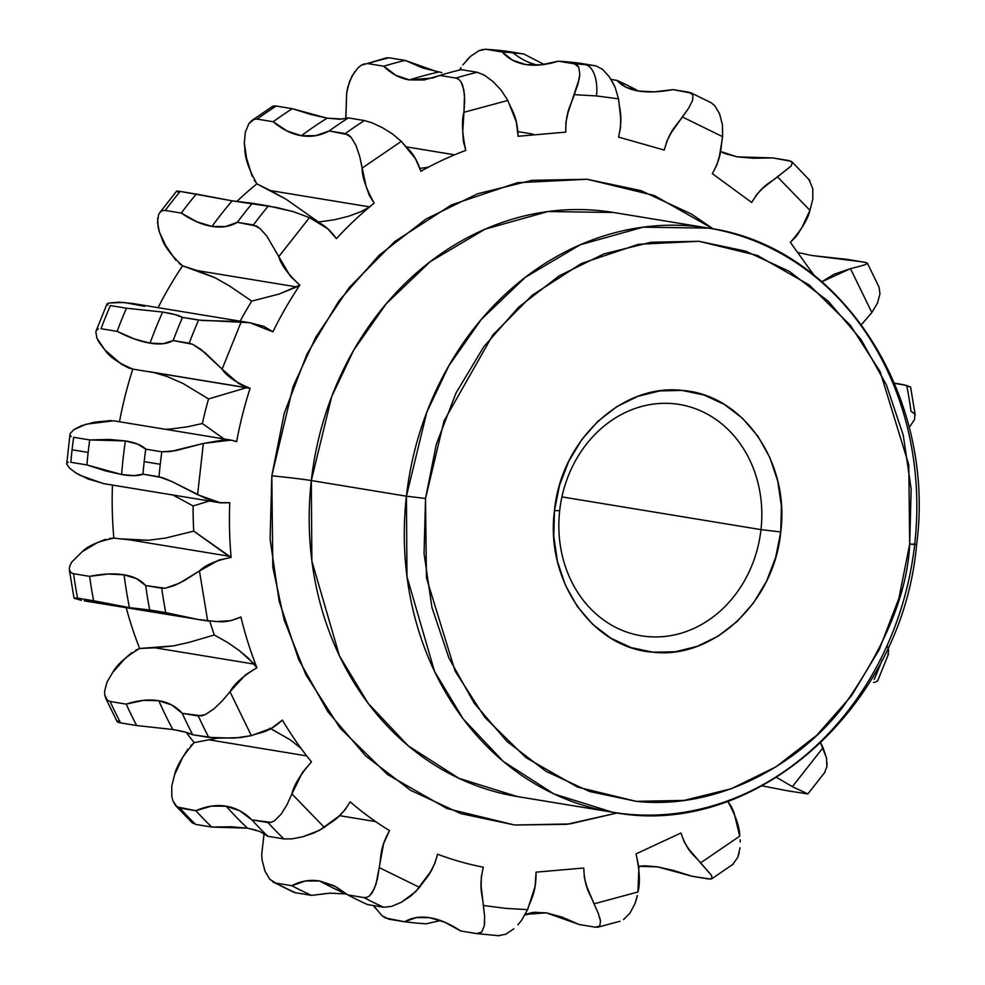 <?xml version="1.0" encoding="UTF-8"?>
<svg xmlns="http://www.w3.org/2000/svg" width="985" height="985" viewBox="0 0 985 985"><rect width="100%" height="100%" fill="white"/><g stroke="black" fill="none" stroke-linecap="round" stroke-linejoin="round"><path stroke-width="1.48" d="M437.574 854.217A371.271 320.026 99.3 0 0 483.303 867.169L481.333 876.675L481.185 886.352L484.645 916.604L483.315 905.449L505.354 908.342L483.315 905.449C482.49 894.048 478.476 888.224 483.303 867.169A371.271 320.026 99.3 0 1 437.574 854.217C431.849 875 425.618 877.943 419.548 887.374L379.213 867.576L377.341 879.199L374.189 889.073L369.671 895.747L366.912 897.347L363.97 897.569A438.005 377.55 99.3 0 0 383.658 907.234L391.439 906.422L401.252 902.358L415.596 891.745L430.383 871.959L434.828 863.476L437.574 854.217M350.155 801.815A371.271 320.026 99.3 0 0 389.494 830.614L383.596 843.677L379.213 867.576L419.548 887.374L411.114 895.771L401.252 902.358L391.439 906.422L383.658 907.234A438.005 377.55 -80.7 0 1 363.97 897.569L347.902 894.934A438.005 377.55 99.3 0 0 367.59 904.599L383.658 907.234L367.59 904.599A438.005 377.55 99.3 0 1 347.902 894.934L363.97 897.569L366.912 897.347L369.671 895.747L372.096 892.915L375.938 884.432L379.213 867.576C381.503 856.285 379.323 849.218 389.494 830.614A371.271 320.026 99.3 0 1 350.155 801.815C339.209 819.852 332.598 820.468 324.361 827.425L291.917 793.935L286.943 804.856L280.996 814.324L274.47 820.8L271.158 822.364L268.019 822.573A438.005 377.55 99.3 0 0 283.852 838.912L291.991 838.863L302.764 836.794L319.46 830.33L338.655 816.393L345.095 809.781L350.155 801.815M249.008 388.201L250.079 388.336A371.271 320.026 99.3 0 0 236.634 441.649L232.608 440.418L224.272 439.815L203.341 443.472L197.591 494.704L203.341 443.472L175.108 450.785L161.823 451.795A438.005 377.55 99.3 0 0 160.272 464.28A438.005 377.55 -80.7 0 1 161.823 451.795L145.755 449.148A438.005 377.55 99.3 0 0 144.192 461.633L160.272 464.28A438.005 377.55 99.3 0 0 159.016 476.789L171.698 481.431L205.286 498.25L219.335 502.621L229.776 502.707A371.271 320.026 99.3 0 0 231.118 557.412L218.695 560.096L199.463 570.98L207.675 620.981L199.463 570.98L184.503 580.485L174.222 585.607L165.209 588.23L161.737 588.217A438.005 377.55 99.3 0 0 165.751 612.621L196.557 619.282L216.06 621.572L230.798 620.661L240.919 617.016A371.271 320.026 99.3 0 0 256.913 667.756L245.634 674.7L229.985 691.741L251.36 735.635L229.985 691.741L222.265 700.877L213.844 708.954L205.483 714.519L198.33 715.972A438.005 377.55 99.3 0 0 208.771 737.396L234.196 738.147L251.36 735.635L271.663 728.149L282.399 720.084A371.271 320.026 99.3 0 0 311.482 761.897L302.457 772.412L291.917 793.935L324.361 827.425L314.104 832.891L302.764 836.794L291.991 838.863L283.852 838.912A438.005 377.55 -80.7 0 1 268.019 822.573L251.951 819.926A438.005 377.55 99.3 0 0 267.785 836.277L283.852 838.912L267.785 836.277L259.745 831.414L247.457 828.163L211.738 827.068A438.005 377.55 -80.7 0 1 195.892 810.717C206.419 806.099 216.515 804.597 226.168 806.198A429.792 370.483 99.3 0 0 247.457 828.163A429.792 370.483 -80.7 0 1 226.168 806.198C235.723 807.749 244.305 812.329 251.951 819.926A438.005 377.55 99.3 0 0 267.785 836.277M270.727 728.629L290.119 739.735L301.016 748.354L290.119 739.735L269.816 728.198M98.795 602.291L84.254 600.875L207.675 620.981C217.66 620.735 223.139 624.699 240.919 617.016A371.271 320.026 99.3 0 0 256.913 667.756L248.355 658.177L239.232 650.543L227.794 642.602L214.324 634.993A345.513 297.827 -80.7 0 1 209.768 621.19A345.513 297.827 99.3 0 0 214.324 634.993L227.794 642.602L239.232 650.543L254.389 664.149L155.064 647.822L173.532 645.864L189.194 642.343L214.324 634.993L189.194 642.343L173.532 645.864L139.648 648.487A371.271 320.026 -80.7 0 1 126.215 607.77A371.271 320.026 99.3 0 0 139.648 648.487C125.723 656.872 116.747 664.863 112.709 672.459L107.082 681.94L104.644 691.002L107.082 681.94L112.709 672.459L124.984 658.522L131.892 652.575M104.127 483.697L88.022 478.969L75.968 472.985L80.327 475.423L103.339 483.573L220.603 502.855L229.776 502.707A371.271 320.026 99.3 0 0 231.118 557.412L193.737 531.137A345.513 297.827 -80.7 0 1 193.109 505.933L209.423 501.008L193.109 505.933L172.978 495.024L193.109 505.933A345.513 297.827 99.3 0 0 193.737 531.137L228.766 556.168L129.429 539.842L148.55 540.236L165.603 538.056L193.737 531.137L165.603 538.056L148.55 540.236L121.746 538.918M224.014 438.941L202.356 423.513A345.513 297.827 -80.7 0 1 208.561 398.937L246.299 387.758L208.561 398.937L182.939 383.448L166.921 376.418L154.005 372.589L166.921 376.418L182.939 383.448L208.561 398.937A345.513 297.827 99.3 0 0 202.356 423.513L224.001 438.941M175.884 260.372L165.714 245.511L159.447 232.165L161.528 237.336C163.781 245.524 170.799 255.029 182.57 265.827L214.816 277.647L229.259 285.785L251.778 301.114L229.259 285.785L214.816 277.647L197.369 270.604L296.707 286.93L279.284 293.986L251.778 301.114A345.513 297.827 99.3 0 0 240.155 321.159A345.513 297.827 -80.7 0 1 251.778 301.114L279.284 293.986L299.834 285.108A371.271 320.026 99.3 0 0 272.907 331.81L263.82 326.343L249.587 322.711L198.576 320.063A438.005 377.55 99.3 0 0 189.219 343.211L192.617 344.27L200.743 349.269L222.105 369.141L241.251 321.726L222.105 369.141L238.505 383.387L246.016 387.277L250.079 388.336A371.271 320.026 99.3 0 0 236.634 441.649L230.946 440.086L203.341 443.472L169.912 451.623L161.823 451.795L145.755 449.148A438.005 377.55 99.3 0 0 144.192 461.633A438.005 377.55 99.3 0 0 142.948 474.154L159.016 476.789A438.005 377.55 -80.7 0 1 160.272 464.28L144.192 461.633A438.005 377.55 99.3 0 0 142.948 474.154C138.306 476.038 131.202 476.161 121.623 474.524L86.902 464.932A438.005 377.55 -80.7 0 1 88.145 452.423A438.005 377.55 -80.7 0 1 89.709 439.938L125.391 440.923A429.792 370.483 99.3 0 0 121.623 474.524A429.792 370.483 -80.7 0 1 125.391 440.923C134.982 442.437 141.766 445.183 145.755 449.148L137.666 444.137L125.391 440.923L109.249 439.458L89.709 439.938L73.641 437.291A438.005 377.55 99.3 0 0 72.077 449.776L88.145 452.423A438.005 377.55 -80.7 0 1 89.709 439.938L73.641 437.291A438.005 377.55 -80.7 0 0 72.077 449.776A438.005 377.55 99.3 0 0 70.834 462.297L86.902 464.932A438.005 377.55 -80.7 0 1 88.145 452.423L72.077 449.776A438.005 377.55 -80.7 0 0 70.834 462.297L86.902 464.932L105.715 470.965L121.623 474.524L134.132 475.644L142.948 474.154L162.55 477.688L171.698 481.431L197.591 494.704L220.603 502.855M609.58 77.175L602.66 69.393L595.974 65.872A438.005 377.55 99.3 0 0 585.188 64.678A29.07 14.713 95.4 0 1 596.479 95.939L574.255 94.658L596.479 95.939A29.07 14.713 -84.6 0 0 585.188 64.678A438.005 377.55 99.3 0 0 574.354 63.828L576.976 64.911L578.761 67.14L579.796 74.257L579.242 78.763L567.877 113.177L565.895 122.694L565.759 132.125L518.11 136.275L516.362 122.078L507.817 100.445L463.923 112.302L507.817 100.445L501.439 90.509L493.288 81.804L484.657 75.34L477.306 72.287A438.005 377.55 99.3 0 0 455.883 78.074L458.702 79.268L460.98 81.743L463.849 89.758L464.698 100.445L462.741 131.682L463.356 141.323L465.794 150.409A371.271 320.026 99.3 0 0 420.89 171.267L415.387 158.597L401.314 141.372L362.123 168.103L401.314 141.372L392.498 133.96L382.315 127.619L372.281 122.916L364.425 120.552A438.005 377.55 99.3 0 0 345.292 133.591L351.14 137.346L356.016 145.546L359.685 156.344L366.186 186.67L369.363 195.473L374.165 203.119A371.271 320.026 99.3 0 0 340.317 234.455A371.271 320.026 99.3 0 0 336.402 238.641L327.685 228.729L309.462 217.623L293.259 211.64L268.388 205.927A438.005 377.55 99.3 0 0 253.416 224.949L260.003 228.532L266.873 236.178L278.792 256.605L309.462 217.623L278.792 256.605L290.329 276.206L299.834 285.108A371.271 320.026 99.3 0 0 272.907 331.81L249.944 322.772L235.809 321.381L202.184 320.482L182.496 317.416A438.005 377.55 99.3 0 0 173.151 340.564L189.219 343.211A438.005 377.55 -80.7 0 1 198.576 320.063L182.496 317.416A438.005 377.55 99.3 0 0 173.151 340.564C167.315 343.913 159.619 344.775 150.065 343.149C140.412 341.623 129.429 337.695 117.104 331.354A438.005 377.55 -80.7 0 1 126.449 308.207L162.624 312.048A429.792 370.483 99.3 0 0 150.065 343.149A429.792 370.483 -80.7 0 1 162.624 312.048C172.227 313.55 178.851 315.348 182.496 317.416L174.788 314.535L162.624 312.048L126.449 308.207L110.382 305.572A438.005 377.55 99.3 0 0 101.036 328.719L117.104 331.354A438.005 377.55 -80.7 0 1 126.449 308.207L110.382 305.572A438.005 377.55 -80.7 0 0 101.036 328.719L117.104 331.354L134.588 339.037L150.065 343.149L163.005 343.703L173.151 340.564L192.617 344.27L205.139 352.79L222.105 369.141C226.476 376.011 235.809 382.402 250.079 388.336L249.303 388.25M252.098 176.204L246.57 158.228L244.317 143.01L244.846 148.833C244.76 157.551 248.774 169.223 256.888 183.85L286.204 199.315L318.537 222.019A345.513 297.827 99.3 0 0 318.254 222.278A345.513 297.827 -80.7 0 1 318.537 222.019L334.494 219.766L348.85 216.171L361.039 211.615L369.769 206.912L361.039 211.615L348.85 216.171L334.494 219.766L318.537 222.019L286.204 199.315L270.444 190.585L369.609 206.887M420.09 168.41L428.377 167.167L420.09 168.41M348.358 117.904A438.005 377.55 99.3 0 0 329.224 130.956C320.211 135.708 310.928 137.297 301.373 135.696A429.792 370.483 -80.7 0 1 327.094 118.163A429.792 370.483 99.3 0 0 301.373 135.696C291.72 134.132 282.313 129.478 273.177 121.734A438.005 377.55 -80.7 0 1 292.311 108.695L327.094 118.163L339.628 119.247L348.358 117.904L364.425 120.552L348.358 117.904A438.005 377.55 99.3 0 0 329.224 130.956L345.292 133.591A438.005 377.55 -80.7 0 1 364.425 120.552L372.281 122.916L382.315 127.619L392.498 133.96L401.314 141.372C407.827 149.72 414.168 151.555 420.89 171.267A371.271 320.026 99.3 0 1 465.794 150.409C462.125 133.394 461.509 120.687 463.923 112.302L464.501 94.868L462.691 85.326L460.98 81.743L458.702 79.268L455.883 78.074L439.815 75.439A438.005 377.55 99.3 0 1 461.239 69.639L477.306 72.287L461.239 69.639A438.005 377.55 99.3 0 0 439.815 75.439L455.883 78.074A438.005 377.55 -80.7 0 1 477.306 72.287L484.657 75.34L493.288 81.804L501.439 90.509L507.817 100.445C511.671 110.825 517.113 114.851 518.11 136.275L565.759 132.125C565.698 110.615 570.918 105.654 574.255 94.658L578.047 83.836L579.796 74.257L578.761 67.14L574.354 63.828L558.286 61.193A438.005 377.55 99.3 0 1 569.108 62.03A438.005 377.55 99.3 0 1 579.906 63.225L595.974 65.872L579.906 63.225A438.005 377.55 99.3 0 0 569.108 62.03A438.005 377.55 99.3 0 0 558.286 61.193L574.354 63.828A438.005 377.55 -80.7 0 1 585.188 64.678A438.005 377.55 -80.7 0 1 595.974 65.872L602.66 69.393L609.506 77.064L615.12 87.333L618.531 98.832L596.479 95.939L618.531 98.832C619.356 110.221 623.357 116.058 618.543 137.1L664.272 150.065C669.997 129.269 676.215 126.339 682.297 116.907L722.633 136.706L682.297 116.907L688.65 108.165L692.541 100.593L692.972 94.979L689.106 92.258L673.038 89.623L691.581 93.193L692.972 94.979L692.541 100.593L688.65 108.165L671.339 132.519L666.931 140.99L664.272 150.065L618.543 137.1L620.513 127.607L620.661 117.917L618.531 98.832L615.12 87.333L612.276 81.509M714.778 105.715L719.592 113.878L722.411 124.75L722.633 136.706C720.343 147.996 722.522 155.051 712.352 173.668L751.69 202.454C762.636 184.429 769.248 183.801 777.473 176.857L809.929 210.334L777.473 176.857L791.017 166.157L792.42 162.537L788.911 160.58L772.843 157.932L791.3 161.318L792.42 162.537L791.017 166.157L763.03 188.036L756.615 194.648L751.69 202.454L712.352 173.668L716.76 165.197L719.493 155.889L722.633 136.706L722.411 124.75L719.481 113.583M808.759 179.147L812.785 188.627L812.822 199.081L809.929 210.334C808.082 218.892 801.556 229.567 790.364 242.372L813.881 275.086L790.364 242.372L796.766 235.772L801.827 227.757L809.929 210.334L812.822 199.081L812.748 188.443M636.051 853.872L680.955 833.014L684.156 841.769L688.995 849.427L711.466 875.333L712.118 878.497L710.788 879.088L692.258 876.305L708.338 878.952L712.118 878.497L711.466 875.333L700.532 862.897L739.723 836.166L700.532 862.897C694.019 854.561 687.678 852.714 680.955 833.014L636.051 853.872C639.721 870.888 640.336 883.594 637.911 891.979L594.029 903.836L598.326 913.427L594.029 903.836L637.911 891.979L638.908 867.453L636.051 853.872M536.086 872.156L583.736 868.007L584.376 877.598L586.851 886.722L594.029 903.836C590.175 893.457 584.733 889.418 583.736 868.007L536.086 872.156C536.148 893.654 530.927 898.615 527.591 909.623L505.354 908.342L527.591 909.623L535.114 886.291L536.086 872.156M328.658 893.247L311.543 895.377A438.005 377.55 -80.7 0 1 291.843 885.712C300.684 880.972 309.93 879.396 319.596 880.972A429.792 370.483 99.3 0 0 346.055 893.961L345.058 893.814M256.457 830.244L247.457 828.163L231.315 826.747L211.738 827.068L195.67 824.42L192.149 822.463L195.67 824.42A438.005 377.55 -80.7 0 1 179.824 808.082L175.625 805.656L172.88 800.805L177.004 806.887L195.892 810.717L179.824 808.082A438.005 377.55 99.3 0 0 195.67 824.42L211.738 827.068A438.005 377.55 -80.7 0 1 195.892 810.717L211.369 806.149L226.168 806.198L239.786 810.815L251.951 819.926L271.158 822.364L274.47 820.8L280.996 814.324L286.943 804.856L291.917 793.935C293.764 785.39 300.29 774.715 311.482 761.897A371.271 320.026 99.3 0 1 282.399 720.084C267.292 733.603 260.926 731.843 251.36 735.635L240.168 737.617L217.032 738.208L208.845 739.797L306.704 755.889L208.845 739.797L217.02 738.208L192.703 734.761L184.983 732.04L172.818 729.503L136.656 725.551A438.005 377.55 -80.7 0 1 126.215 704.127C138.294 700.224 149.154 699.091 158.794 700.717A429.792 370.483 99.3 0 0 172.818 729.503L136.656 725.551A438.005 377.55 -80.7 0 1 126.215 704.127L110.148 701.48A438.005 377.55 99.3 0 0 120.589 722.904L136.656 725.551L120.589 722.904A438.005 377.55 -80.7 0 1 110.148 701.48L126.215 704.127L143.416 700.372L158.794 700.717C168.361 702.256 176.18 706.454 182.262 713.337A438.005 377.55 99.3 0 0 192.703 734.761L208.771 737.396A438.005 377.55 -80.7 0 1 198.33 715.972L182.262 713.337A438.005 377.55 99.3 0 0 192.703 734.761C189.058 732.902 182.434 731.153 172.818 729.503A429.792 370.483 -80.7 0 1 158.794 700.717L171.833 705.038L182.262 713.337L201.654 715.849L205.483 714.519L213.844 708.954L222.265 700.877L229.985 691.741C234.011 684.132 242.987 676.141 256.913 667.756L254.389 664.149L155.064 647.822L139.648 648.487L135.598 650.272M200.644 620.008L165.751 612.621L129.466 607.646L93.637 600.764A438.005 377.55 -80.7 0 1 89.623 576.36C102.957 573.713 114.432 573.208 124.073 574.846A429.792 370.483 99.3 0 0 129.466 607.646L93.637 600.764A438.005 377.55 -80.7 0 1 89.623 576.36L73.555 573.713A438.005 377.55 99.3 0 0 77.569 598.129L93.637 600.764L77.569 598.129A438.005 377.55 -80.7 0 1 73.555 573.713L89.623 576.36L108.227 574.021L124.073 574.846C133.64 576.373 140.843 579.943 145.669 585.57A438.005 377.55 99.3 0 0 149.683 609.974L165.751 612.621A438.005 377.55 -80.7 0 1 161.737 588.217L145.669 585.57A438.005 377.55 99.3 0 0 149.683 609.974L129.466 607.646A429.792 370.483 -80.7 0 1 124.073 574.846L136.644 578.688L145.669 585.57L165.209 588.23L179.282 583.268L199.463 570.98C205.274 565.07 215.826 560.551 231.118 557.412L228.766 556.168L129.429 539.842L113.854 538.13A371.271 320.026 -80.7 0 1 112.45 485.076A371.271 320.026 99.3 0 0 113.854 538.13C98.562 541.27 88.01 545.788 82.198 551.698L71.831 561.955L82.198 551.698L97.429 542.612L105.494 539.324M179.011 263.327L182.57 265.827A371.271 320.026 99.3 0 0 158.068 307.665A371.271 320.026 -80.7 0 1 182.57 265.827L197.369 270.604L296.707 286.93L299.834 285.108C288.063 274.298 281.045 264.805 278.792 256.605L266.873 236.178L260.003 228.532L256.617 226.131L237.336 222.314L225.503 226.562L211.997 226.402L197.086 221.896L181.289 213.092A438.005 377.55 -80.7 0 1 196.261 194.07L232.128 200.829A429.792 370.483 99.3 0 0 211.997 226.402C202.344 224.851 192.112 220.418 181.289 213.092A438.005 377.55 -80.7 0 1 196.261 194.07L180.193 191.422A438.005 377.55 99.3 0 0 165.221 210.458L181.289 213.092L165.221 210.458A438.005 377.55 -80.7 0 1 180.193 191.422L232.128 200.829L252.32 203.279A438.005 377.55 99.3 0 0 237.336 222.314L253.416 224.949A438.005 377.55 -80.7 0 1 268.388 205.927L252.32 203.279A438.005 377.55 99.3 0 0 237.336 222.314C229.998 226.649 221.551 228.015 211.997 226.402A429.792 370.483 -80.7 0 1 232.128 200.829L276.551 207.478L293.259 211.64L309.462 217.623C317.995 223.115 324.607 222.585 336.402 238.641A371.271 320.026 99.3 0 1 374.165 203.119C366.038 188.492 362.024 176.82 362.123 168.103L359.685 156.344L356.016 145.546L351.14 137.346L348.308 134.81L329.224 130.956L315.508 135.684L301.373 135.696L287.091 131.017L273.177 121.734A438.005 377.55 -80.7 0 1 292.311 108.695L276.243 106.048A438.005 377.55 99.3 0 0 257.11 119.099L273.177 121.734L257.11 119.099A438.005 377.55 -80.7 0 1 276.243 106.048L292.311 108.695L311.211 114.58L327.094 118.163L342.829 119.074M438.226 72.151A429.792 370.483 -80.7 0 0 409.44 79.92L424.203 79.97L439.815 75.439L432.883 77.975L409.44 79.92L395.785 75.291L383.768 66.217A438.005 377.55 -80.7 0 1 405.192 60.43L438.226 72.151A429.792 370.483 99.3 0 0 409.44 79.92C399.787 78.332 391.217 73.764 383.768 66.217A438.005 377.55 -80.7 0 1 405.192 60.43L389.124 57.795A438.005 377.55 99.3 0 0 367.7 63.582L383.768 66.217L367.7 63.582A438.005 377.55 -80.7 0 1 389.124 57.795L405.192 60.43L422.787 68.002L441.846 72.631M502.239 51.983A438.005 377.55 -80.7 0 1 513.062 52.821A195.362 98.857 -84.6 0 0 537.736 65.109A195.362 98.857 95.4 0 1 513.062 52.821A438.005 377.55 -80.7 0 1 523.848 54.015L544.089 64.456L523.848 54.015L507.78 51.38A438.005 377.55 99.3 0 0 496.994 50.173A29.07 14.713 -84.6 0 0 496.44 50.1A29.07 14.713 95.4 0 1 496.994 50.173A438.005 377.55 99.3 0 0 486.171 49.336A438.005 377.55 -80.7 0 1 496.994 50.173A438.005 377.55 -80.7 0 1 507.78 51.38L523.848 54.015A438.005 377.55 -80.7 0 0 513.062 52.821A438.005 377.55 -80.7 0 0 502.239 51.983L486.171 49.336L502.239 51.983L512.459 60.134L525.621 64.53A429.792 370.483 -80.7 0 1 535.803 65.195A429.792 370.483 99.3 0 0 525.621 64.53C515.968 62.929 508.186 58.743 502.239 51.983M636.679 90.066A438.005 377.55 -80.7 0 0 616.992 80.401L611.057 79.428L616.992 80.401C621.72 85.88 628.898 89.413 638.526 91.039C648.068 92.565 659.568 92.097 673.038 89.623L654.471 91.827L638.526 91.039L625.844 87.123L616.992 80.401A438.005 377.55 -80.7 0 1 636.679 90.066L637.701 90.891M737.125 156.837L724.763 153.549L720.466 151.444L737.125 156.837L753.377 158.253L772.843 157.932L737.125 156.837M867.379 263.204L865.593 264.559L867.379 263.204L863.993 262.096L811.751 255.497L798.367 252.616L811.751 255.497L847.925 259.449L866.357 262.626L867.391 263.217L879.088 287.226L879.95 293.875M638.834 866.369L644.867 865.753L657.487 866.837L673.494 870.457L692.258 876.305L657.487 866.837L638.834 866.369M535.914 912.135A438.005 377.55 -80.7 0 1 524.993 914.966A438.005 377.55 -80.7 0 0 535.914 912.135M525.313 914.375L533.279 912.344L546.343 912.849L561.906 917.047L579.389 924.57L595.457 927.205L579.389 924.57L546.343 912.849L525.313 914.375M440.492 920.544L426.296 923.807A438.005 377.55 -80.7 0 1 404.675 921.775L416.273 917.589L429.916 917.725L444.9 922.292L460.721 930.985L476.789 933.62L460.721 930.985C449.714 923.733 439.445 919.313 429.916 917.725L428.881 917.564M461.042 67.596L459.589 70.034M466.915 59.925L470.596 56.305L478.932 50.727L482.847 49.435M507.472 51.331L485.396 49.25L478.932 50.727M760.986 529.622L561.93 496.896L760.986 529.622A117.215 101.036 99.3 0 0 673.395 403.69A117.215 101.036 99.3 0 0 559.677 510.636A117.215 101.036 -80.7 0 1 679.342 404.466A117.215 101.036 -80.7 0 1 760.986 529.622L780.736 531.986L760.986 529.622A117.215 101.036 -80.7 0 1 641.321 635.793A117.215 101.036 -80.7 0 1 559.677 510.636L554.469 510.649C560.896 440.517 621.978 383.116 682.285 390.442C742.936 394.542 790.019 462.1 780.736 531.986L775.7 557.313L766.515 581.261L753.513 602.906L737.223 621.4L718.25 636.064L697.343 646.308L675.279 651.762L652.92 652.193L631.139 647.601L610.749 638.145L592.539 624.207L577.222 606.317L565.378 585.152L557.461 561.548L553.779 536.382L554.469 510.649L559.505 485.322L568.702 461.374L581.692 439.741L597.981 421.235L616.955 406.571L637.874 396.327L659.925 390.885L682.285 390.442L704.078 395.047L724.467 404.49L742.665 418.428L757.982 436.33L769.827 457.483L777.744 481.099L781.425 506.253L780.736 531.986C774.308 602.13 713.226 659.519 652.92 652.193C592.268 648.105 545.185 580.534 554.469 510.649L559.677 510.636A117.215 101.036 99.3 0 0 647.268 636.556A117.215 101.036 99.3 0 0 760.986 529.622M587.294 179.282L654.249 195.486L713.3 228.939L691.298 213.979L641.026 190.647L587.294 179.282A325.05 280.183 -80.7 0 0 587.134 179.27A325.05 280.183 -80.7 0 1 587.294 179.282M613.47 212.477L547.968 211.541L485.149 229.136L430.248 261.653L386.255 303.737L353.763 350.081L331.699 396.573L311.309 480.557A29.07 0.874 6.4 0 0 271.811 475.817L293.111 386.465L315.902 336.993L349.355 287.361L394.677 241.571L451.524 204.868L517.322 182.718L587.134 179.27L531.986 180.329L477.565 193.774L425.963 219.052L379.163 255.226L338.963 300.868L306.914 354.255L284.234 413.331L271.811 475.817A29.07 0.874 -173.6 0 1 311.309 480.557A295.98 255.127 99.3 0 0 517.457 796.582L458.911 778.335L408.184 745.793L368.107 703.327L339.431 655.813L311.876 561.093L311.309 480.557L406.411 496.194L311.309 480.557A295.98 255.127 99.3 0 1 613.47 212.477L708.584 228.114L643.07 227.178L580.251 244.773L525.362 277.29L481.357 319.362L448.864 365.718L426.8 412.21L406.411 496.194L406.977 576.73L434.545 671.45L463.209 718.964L503.286 761.417L554.013 793.972L612.559 812.219A295.98 255.127 -80.7 0 1 406.411 496.194L425.532 498.484L406.411 496.194A295.98 255.127 -80.7 0 1 708.584 228.114A295.98 255.127 -80.7 0 1 914.72 544.139L909.684 544.151C907.456 593.13 885.035 647.613 842.421 707.599C798.527 764.237 718.25 810.199 636.199 801.347L577.567 787.113L525.965 757.662L484.768 717.289L455.095 671.068L426.419 577.813L425.532 498.484L444.001 421.001L492.796 335.035L532.097 295.328L581.396 263.5L638.465 244.292L699.018 241.3L757.637 255.534L809.239 284.985L850.437 325.358L880.11 371.567L908.786 464.834L909.684 544.151L916.616 544.57C936.6 394.825 840.119 246.275 708.584 228.114M914.671 544.557A295.98 255.127 -80.7 0 1 612.559 812.219L517.457 796.582M636.199 801.347L684.021 800.423L731.227 788.763L775.983 766.835L816.565 735.475L851.434 695.878L879.236 649.571L898.899 598.338L909.684 544.151L911.162 489.077L903.27 435.247L886.328 384.729L860.988 339.456L828.213 301.176L789.256 271.343L745.633 251.126L699.018 241.3L651.183 242.224L603.99 253.871L559.234 275.8L518.639 307.172L483.77 346.769L455.981 393.064L436.306 444.297L425.532 498.484L424.055 553.558L431.935 607.388L448.877 657.906L474.216 703.179L506.992 741.471L545.949 771.292L589.572 791.509L636.199 801.347M514.552 824.999L446.981 808.55L387.524 774.567L340.047 728.013L305.867 674.737L284.148 619.91L272.82 567.249L271.811 475.817L270.099 539.288L279.186 601.33L298.701 659.568L327.894 711.761L365.669 755.901L410.548 790.302L460.82 813.622L514.552 824.999A325.05 280.183 -80.7 0 0 514.712 825.011A325.05 280.183 -80.7 0 1 514.552 824.999M617.299 812.945L566.695 824.334L514.712 825.011L569.859 823.94L617.299 812.945M426.296 923.807A438.005 377.55 -80.7 0 1 404.675 921.775L385.418 917.995L381.921 915.607L373.524 905.572L375.285 908.244M484.682 921.96L484.275 925.888L481.751 932.019L479.547 933.472M499.186 935.75L476.789 933.62L481.751 932.019L484.275 925.888L484.645 916.604M513.899 928.769L505.637 934.272L498.41 935.664L505.748 934.223M521.25 920.729L517.95 924.755M521.705 920.101L527.591 909.623L521.705 920.101M599.816 917.921L600.493 921.147L599.754 926.072L598.043 927.168L595.457 927.205L599.754 926.072L600.493 921.147L598.326 913.427M620.033 921.234L597.932 927.193M629.871 913.28L623.53 919.608M637.344 895.55L635.066 903.491L629.932 913.193L635.066 903.491L636.827 897.864M711.81 878.768L733.332 864.017M740.067 847.753L737.765 857.406L739.218 852.85M740.141 839.848L740.252 841.978M826.489 757.933L823.054 747.664L792.383 786.658L807.848 793.935L788.308 790.93L807.848 793.935L792.383 786.658L823.054 747.664L820.776 743.035M824.925 772.265L807.848 793.935M820.185 741.927L826.477 757.859L826.908 766.773L824.408 772.893L826.908 766.773L827.068 762.624M762.181 785.882L788.308 790.93L762.168 785.882M874.963 682.186L873.51 682.445M875.8 681.977L877.586 680.66L875.8 681.977M888.027 647.834L888.642 650.174L887.916 655.074L888.642 650.174L887.67 646.85M882.092 660.085A438.005 377.55 -80.7 0 1 874.188 679.428M907.013 386.871A438.005 377.55 -80.7 0 1 911.014 411.287L914.942 414.094L914.499 419.684L909.13 427.564L914.523 419.61M894.503 383.337L903.208 384.655L910.509 387.117L906.606 385.43L894.171 383.3M850.486 268.646L871.86 312.541L877.487 303.06L879.937 293.998L877.487 303.06L871.86 312.541L850.486 268.646L833.95 274.31L821.921 281.735L850.486 268.646L859.597 266.319L850.486 268.646M865.593 264.559L859.597 266.319L865.593 264.559M809.929 180.612L791.928 161.774M710.911 102.612L714.741 105.666L711.182 102.76L690.805 92.75M558.286 61.193L541.085 64.838L525.621 64.53C535.15 66.081 546.035 64.973 558.286 61.193M518.073 131.645L532.996 134.108L518.073 131.645M406.497 146.9L454.59 154.805L406.497 146.9M148.316 371.542L247.641 387.868M187.716 426.739L202.356 423.513L187.716 426.739L171.464 428.931L187.716 426.739M165.517 429.325L171.464 428.931L165.517 429.325M375.667 821.601L339.456 815.642L375.667 821.601M319.596 880.972L335.787 886.66L347.902 894.934L333.841 885.663L319.596 880.972A429.792 370.483 -80.7 0 0 346.055 893.961L330.234 893.173L311.543 895.377A438.005 377.55 -80.7 0 1 291.843 885.712L275.775 883.077A438.005 377.55 99.3 0 0 295.463 892.742L311.543 895.377L295.463 892.742A438.005 377.55 -80.7 0 1 275.775 883.077L291.843 885.712L305.424 880.984L319.596 880.972M346.88 894.109L346.055 893.961M739.723 836.166L734.096 812.859L731.535 806.863L727.681 801.15C735.795 815.777 739.809 827.449 739.723 836.166M776.648 777.448L792.383 786.658L776.648 777.448M861.469 324.619L871.86 312.541L861.456 324.619M381.921 915.607L388.607 919.128L404.675 921.775C411.853 917.515 420.263 916.161 429.916 917.725M737.765 857.406L732.581 864.596M470.695 56.231L462.864 64.899M386.526 57.832L389.124 57.795L386.526 57.832L361.138 65.318L364.524 63.779M354.637 71.806L349.515 81.496L346.658 93.021L347.754 87.123L351.83 76.35L357.789 68.064L361.138 65.318M345.833 119.653L346.658 93.021L345.747 118.631M272.266 107.784L272.463 106.503L273.781 105.912L276.243 106.048L272.463 106.503M251.298 120.933L254.118 119.32L248.823 123.765L245.339 132.224L244.317 143.01L245.339 132.224L248.823 123.765L251.864 120.49L272.771 106.232M254.118 119.32L257.11 119.099L254.118 119.32M254.228 180.156L256.888 183.85A371.271 320.026 99.3 0 0 236.708 201.556A371.271 320.026 -80.7 0 1 256.888 183.85L270.444 190.585L369.523 206.875M178.248 192.075L176.721 191.065L180.193 191.422L176.906 191.398M157.674 218.227L158.105 227.141L159.447 232.165L157.514 222.45L158.56 214.718L160.173 212.107L162.426 210.63L165.221 210.458L162.426 210.63L160.173 212.107L158.56 214.718M176.66 191.102L160.173 212.107M249.944 322.772L132.679 303.491L119.074 302.186L108.781 303.023L123.975 302.444L144.561 306.36M107.463 303.528L106.996 304.34L108.018 305.005L106.996 304.34L108.781 303.023M96.739 337.683L98.783 341.93L104.829 349.872L96.936 338.212L95.828 332.007L96.653 329.926L98.414 328.781L96.653 329.926L95.828 332.007L96.653 329.926M106.996 304.34L107.279 303.651M132.815 369.055A371.271 320.026 99.3 0 0 119.481 421.752A371.271 320.026 -80.7 0 1 132.815 369.055L128.752 367.996L121.241 364.105L104.829 349.872C109.212 356.73 118.545 363.133 132.815 369.055L138.676 370.065M230.946 440.086L113.681 420.804L86.077 424.203L73.74 429.706M70.083 435.222L70.218 433.535L70.083 435.222L71.228 436.515L70.083 435.222L70.218 433.535L73.863 429.62L81.263 425.803L94.388 422.159L111.219 420.546M66.771 464.169L69.541 468.158L75.968 472.985L69.541 468.158L66.771 464.169L66.992 462.864L68.347 462.199L66.992 462.864L66.771 464.169L66.992 462.864M70.144 565.144L71.831 561.955M69.627 570.906L69.319 568.357L69.627 570.906L71.055 572.753L73.555 573.713L71.055 572.753L69.344 569.786L73.986 598.006M74.232 598.264L81.373 600.345L74.232 598.264L77.569 598.129L74.06 597.883M69.319 568.357L70.083 565.316M105.654 698.106L104.706 694.905L107.5 700.372L110.148 701.48L107.5 700.372L105.494 697.774L117.19 721.783M117.486 721.155L118.212 722.374L120.589 722.904L117.19 721.796L118.976 720.441M104.706 694.905L104.644 691.002M190.794 745.731L194.217 742.628L208.845 739.797L194.217 742.628A371.271 320.026 -80.7 0 1 186.214 732.384A371.271 320.026 99.3 0 0 194.217 742.628C183.025 755.433 176.5 766.108 174.653 774.666L171.759 785.919L171.796 796.372L171.759 785.919L174.653 774.666L182.754 757.243L187.827 749.216M172.88 800.805L171.796 796.372M264.115 833.556L261.702 854.315L262.158 860.262L264.977 871.122L262.158 860.262L261.702 854.315L264.115 833.556M269.841 879.334L275.775 883.077L269.841 879.334L264.977 871.122M292.988 891.794L295.463 892.742L292.988 891.794M293.776 892.25L272.759 881.87M113.854 538.13L109.581 538.413M628.098 88.157L627.433 87.862M612.559 812.219C753.907 839.909 902.408 707.649 916.616 544.557M877.598 681.017L888.482 654.04M915.225 415.214L910.596 386.982M894.429 383.165L900.327 384.125M96.099 330.948L106.983 303.983M138.183 369.991L249.377 388.262M66.721 463.553L70.009 434.262M192.641 823.226L175.625 805.656"/></g></svg>
